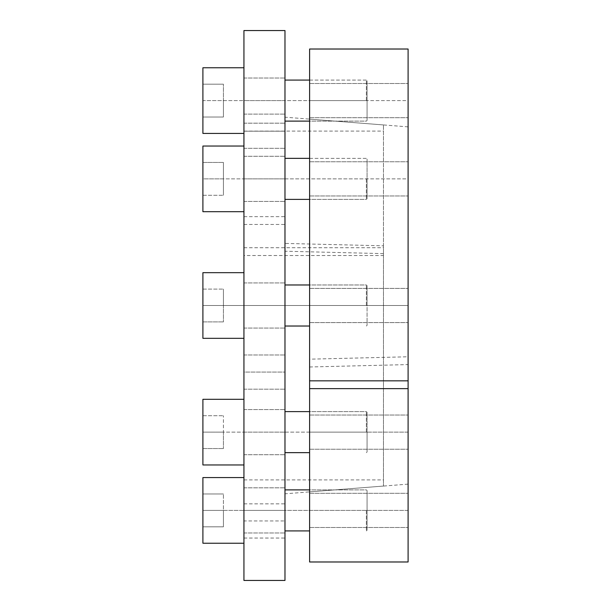 <?xml version="1.0" encoding="UTF-8"?>
<svg xmlns="http://www.w3.org/2000/svg" width="611" height="611" viewBox="0 0 611 611"><rect width="100%" height="100%" fill="white"/><g stroke="black" fill="none" stroke-linecap="round" stroke-linejoin="round"><path stroke-width="0.46" stroke-dasharray="3.06 2.29" d="M383.471 253.618L284.978 251.22L284.978 493.818L284.978 117.182L284.978 243.415L383.471 245.813L383.471 124.934L383.471 486.066L383.471 245.813M284.978 580.45L284.978 251.22M284.978 243.415L284.978 30.55M284.978 372.076L284.978 354.976L284.978 389.176L284.978 354.976L284.978 372.076L243.942 372.076L243.942 389.176L243.942 354.976L243.942 389.176L243.942 354.976L243.942 372.076L284.978 372.076M284.978 520.946L284.978 538.047L284.978 503.846L284.978 520.946L243.942 520.946L243.942 538.047L243.942 520.946M284.978 131.197L284.978 148.297L284.978 114.104L284.978 148.297L284.978 114.104L284.978 131.197L243.942 131.197L243.942 148.297L243.942 114.104L243.942 148.297L243.942 114.104L243.942 131.197L284.978 131.197M284.978 178.863L284.978 201.431L284.978 156.294L284.978 201.431L284.978 156.294L284.978 178.863L243.942 178.863L243.942 201.431L243.942 146.037L243.942 211.696L243.942 146.037L243.942 211.696L243.942 178.863L284.978 178.863M284.978 100.601L284.978 78.025L284.978 123.17L284.978 78.025L284.978 100.601L243.942 100.601L243.942 123.17L243.942 67.768L243.942 133.427L243.942 67.768L243.942 133.427L243.942 100.601L284.978 100.601M243.942 305.5L284.978 305.5L284.978 328.069L284.978 282.931L284.978 328.069L284.978 282.931L284.978 305.5L243.942 305.5L243.942 328.069L243.942 272.666L243.942 338.334L243.942 272.666L243.942 338.334L243.942 305.5L383.471 305.5M284.978 432.137L284.978 454.706L284.978 409.569L284.978 454.706L284.978 409.569L284.978 432.137L243.942 432.137L243.942 454.706L243.942 399.304L243.942 464.963L243.942 399.304L243.942 464.963L243.942 432.137L284.978 432.137M284.978 510.399L284.978 532.975L284.978 487.83L284.978 532.975L284.978 487.83L284.978 510.399L243.942 510.399L243.942 532.975L243.942 477.573L243.942 543.232L243.942 477.573L243.942 543.232L243.942 510.399L284.978 510.399M243.942 580.45L243.942 224.451L243.942 255.52L383.471 255.52M243.942 30.55L243.942 255.52M243.942 224.451L284.978 224.451M243.942 216.645L284.978 216.645M243.942 247.715L383.471 247.715M408.095 356.778L408.095 126.874L408.095 484.126L408.095 356.778L309.601 359.176L309.601 491.878L309.601 119.122L309.601 359.176M408.095 561.983L408.095 49.017M408.095 432.137L408.095 449.238L408.095 415.037L408.095 449.238L408.095 432.137L309.601 432.137L309.601 415.037L309.601 449.238L309.601 415.037L309.601 449.238L309.601 432.137L408.095 432.137M408.095 510.399L408.095 527.499L408.095 493.306L408.095 527.499L408.095 510.399L309.601 510.399L309.601 493.306L309.601 527.499L309.601 493.306L309.601 527.499L309.601 510.399L408.095 510.399M309.601 305.5L408.095 305.5L309.601 305.5L309.601 322.6L309.601 288.4L309.601 322.6L309.601 288.4L309.601 305.5L408.095 305.5L408.095 288.4L408.095 322.6L408.095 288.4L408.095 322.6L408.095 305.5L202.905 305.5L202.905 289.087L202.905 321.913L202.905 305.5L223.427 305.5L223.427 289.087L223.427 321.913L223.427 289.087L223.427 321.913L223.427 305.5L202.905 305.5L202.905 272.666L202.905 338.334L202.905 289.087L223.427 289.087L202.905 289.087L202.905 321.913L223.427 321.913L202.905 321.913L202.905 305.5L367.058 305.5L367.058 285.665L367.058 325.335L367.058 285.665L367.058 325.335L367.058 305.5L202.905 305.5L202.905 272.666L243.942 272.666M408.095 178.863L408.095 161.762L408.095 195.963L408.095 161.762L408.095 195.963L408.095 178.863L309.601 178.863L309.601 161.762L309.601 195.963L309.601 161.762L309.601 195.963L309.601 178.863L408.095 178.863M408.095 100.601L408.095 83.501L408.095 117.694L408.095 83.501L408.095 117.694L408.095 100.601L309.601 100.601L309.601 83.501L309.601 117.694L309.601 83.501L309.601 117.694L309.601 100.601L408.095 100.601M309.601 49.017L309.601 561.983M309.601 366.982L408.095 364.584M366.371 305.5L366.371 284.978L366.371 305.5M367.058 432.137L367.058 451.972L367.058 412.303L367.058 451.972L367.058 432.137L202.905 432.137L202.905 415.724L202.905 448.55L202.905 432.137L223.427 432.137L223.427 448.55L223.427 415.724L223.427 448.55L223.427 432.137L202.905 432.137L202.905 399.304L202.905 464.963L202.905 415.724L223.427 415.724L202.905 415.724L202.905 448.55L223.427 448.55L202.905 448.55L202.905 432.137L367.058 432.137M366.371 432.137L366.371 411.615L366.371 432.137M367.058 510.399L367.058 490.564L367.058 530.233L367.058 490.564L367.058 530.233L367.058 510.399L202.905 510.399L202.905 493.986L202.905 526.819L202.905 510.399L223.427 510.399L223.427 526.819L223.427 493.986L223.427 526.819L223.427 510.399L202.905 510.399L202.905 477.573L202.905 543.232L202.905 493.986L223.427 493.986L202.905 493.986L202.905 526.819L223.427 526.819L202.905 526.819L202.905 510.399L367.058 510.399M366.371 510.399L366.371 530.921L366.371 510.399M202.905 477.573L202.905 543.232L243.942 543.232M202.905 493.986L223.427 493.986L202.905 493.986M202.905 526.819L223.427 526.819L202.905 526.819M243.942 399.304L202.905 399.304L202.905 464.963L243.942 464.963M202.905 415.724L223.427 415.724L202.905 415.724M202.905 448.55L223.427 448.55L202.905 448.55M243.942 338.334L202.905 338.334L202.905 305.5M202.905 289.087L223.427 289.087L202.905 289.087M202.905 321.913L223.427 321.913L202.905 321.913M367.058 178.863L367.058 198.697L367.058 159.028L367.058 198.697L367.058 178.863L202.905 178.863L202.905 146.037L202.905 211.696L202.905 162.45L202.905 195.276L202.905 178.863L223.427 178.863L223.427 162.45L223.427 195.276L223.427 162.45L223.427 195.276L223.427 178.863L202.905 178.863L202.905 162.45L223.427 162.45L202.905 162.45L202.905 195.276L223.427 195.276L202.905 195.276L202.905 178.863L367.058 178.863M366.371 178.863L366.371 199.385L366.371 178.863M367.058 100.601L367.058 80.767L367.058 120.436L367.058 80.767L367.058 120.436L367.058 100.601L202.905 100.601L202.905 67.768L202.905 133.427L202.905 84.181L202.905 117.014L202.905 100.601L223.427 100.601L223.427 84.181L223.427 117.014L223.427 84.181L223.427 117.014L223.427 100.601L202.905 100.601L202.905 84.181L223.427 84.181L202.905 84.181L202.905 117.014L223.427 117.014L202.905 117.014L202.905 100.601L367.058 100.601M366.371 100.601L366.371 80.079L366.371 100.601M243.942 67.768L202.905 67.768L202.905 133.427M202.905 84.181L223.427 84.181L202.905 84.181M202.905 117.014L223.427 117.014L202.905 117.014M243.942 146.037L202.905 146.037L202.905 211.696L243.942 211.696M202.905 162.45L223.427 162.45L202.905 162.45M202.905 195.276L223.427 195.276L202.905 195.276M383.471 124.934L284.978 117.182M383.471 486.066L284.978 493.818M243.942 389.176L284.978 389.176L243.942 389.176M243.942 354.976L284.978 354.976L243.942 354.976M243.942 538.047L284.978 538.047M243.942 503.846L284.978 503.846M243.942 148.297L284.978 148.297L243.942 148.297M243.942 114.104L284.978 114.104L243.942 114.104M243.942 201.431L284.978 201.431L243.942 201.431M243.942 156.294L284.978 156.294L243.942 156.294M243.942 123.17L284.978 123.17L243.942 123.17M243.942 78.025L284.978 78.025L243.942 78.025M243.942 328.069L284.978 328.069L243.942 328.069M243.942 282.931L284.978 282.931L243.942 282.931M243.942 454.706L284.978 454.706L243.942 454.706M243.942 409.569L284.978 409.569L243.942 409.569M243.942 532.975L284.978 532.975L243.942 532.975M243.942 487.83L284.978 487.83L243.942 487.83M243.942 479.91L383.471 479.91M243.942 131.09L383.471 131.09M309.601 415.037L408.095 415.037L309.601 415.037M309.601 449.238L408.095 449.238L309.601 449.238M309.601 493.306L408.095 493.306L309.601 493.306M309.601 527.499L408.095 527.499L309.601 527.499M309.601 288.4L408.095 288.4L309.601 288.4M309.601 322.6L408.095 322.6L309.601 322.6M309.601 161.762L408.095 161.762L309.601 161.762M309.601 195.963L408.095 195.963L309.601 195.963M309.601 83.501L408.095 83.501L309.601 83.501M309.601 117.694L408.095 117.694L309.601 117.694M408.095 126.874L309.601 119.122M408.095 484.126L309.601 491.878M284.978 284.978L366.371 284.978L367.058 285.665L366.371 284.978L309.601 284.978M309.601 326.022L284.978 326.022M367.058 325.335L366.371 326.022L367.058 325.335M284.978 411.615L366.371 411.615L367.058 412.303L366.371 411.615L309.601 411.615M309.601 452.652L284.978 452.652M367.058 451.972L366.371 452.652L367.058 451.972M284.978 489.885L366.371 489.885L367.058 490.564L366.371 489.885L309.601 489.885M309.601 530.921L284.978 530.921M367.058 530.233L366.371 530.921L367.058 530.233M309.601 158.348L366.371 158.348L367.058 159.028L366.371 158.348L284.978 158.348M284.978 199.385L366.371 199.385L367.058 198.697L366.371 199.385L309.601 199.385M309.601 80.079L366.371 80.079L367.058 80.767L366.371 80.079L284.978 80.079M284.978 121.115L366.371 121.115L367.058 120.436L366.371 121.115L309.601 121.115"/><path stroke-width="0.92" d="M284.978 30.55L284.978 580.45L243.942 580.45L243.942 30.55L284.978 30.55M408.095 388.649L408.095 561.983L309.601 561.983L309.601 388.649L408.095 388.649L408.095 49.017L309.601 49.017L309.601 388.649M309.601 380.844L408.095 380.844M243.942 338.334L202.905 338.334L202.905 272.666L243.942 272.666M243.942 464.963L202.905 464.963L202.905 399.304L243.942 399.304M243.942 543.232L202.905 543.232L202.905 477.573L243.942 477.573L202.905 477.573M202.905 133.427L243.942 133.427L202.905 133.427L202.905 67.768L243.942 67.768M243.942 211.696L202.905 211.696L202.905 146.037L243.942 146.037M284.978 284.978L309.601 284.978M284.978 326.022L309.601 326.022M284.978 411.615L309.601 411.615M284.978 452.652L309.601 452.652M284.978 489.885L309.601 489.885M284.978 530.921L309.601 530.921M284.978 80.079L309.601 80.079M284.978 121.115L309.601 121.115M284.978 158.348L309.601 158.348M284.978 199.385L309.601 199.385"/></g></svg>
